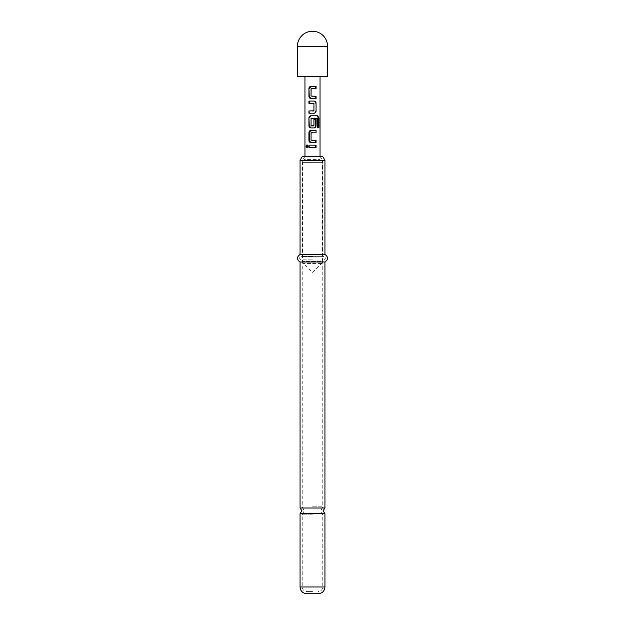 <?xml version="1.0" encoding="UTF-8"?>
<svg xmlns="http://www.w3.org/2000/svg" width="625" height="625" viewBox="0 0 625 625"><rect width="100%" height="100%" fill="white"/><g stroke="black" fill="none" stroke-linecap="round" stroke-linejoin="round"><path stroke-width="0.47" stroke-dasharray="3.12 2.34" d="M312.5 514.812L302.242 514.812L312.5 514.812M300.062 508.008L324.938 508.008M312.5 591.562L306.844 591.562L312.5 591.562M312.5 506.797L322.758 506.797L312.5 506.797M312.5 160.922L302.242 160.922L312.5 160.922M322.68 156.414L302.32 156.414M312.5 256.578L302.242 256.578L312.5 256.578M312.5 259.844L302.242 259.844L312.5 259.844M324.938 513.602L300.062 513.602M318.156 593.75L306.844 593.75M300.062 160.336L324.938 160.336M324.938 254.438L300.062 254.438M324.938 261.984L300.062 261.984M312.5 156.414L320.156 156.414L312.5 156.414M307.18 144.984L308.352 146.312L307.188 147.641M304.961 156.414L304.961 159.438L320.039 159.438L304.961 159.438A3.016 3.016 0 0 0 302.547 162.391L322.453 162.391L302.547 162.391L302.547 261.336A3.016 3.016 0 0 0 303.43 263.469L312.5 272.539L321.57 263.469A3.016 3.016 0 0 0 322.453 261.336L302.547 261.336L322.453 261.336L322.453 162.391A3.016 3.016 0 0 0 320.039 159.438L320.039 156.414M304.961 76.492L320.039 76.492L304.961 76.492M327.578 76.492L297.422 76.492M312.5 147.438L308.938 147.445M312.5 145.18L316.07 145.18M312.5 142.617L316.062 142.617M311.219 132.742L311.211 140.352M311.344 140.352L312.656 140.352M316.062 132.742L312.656 132.742M312.602 130.477L316.062 130.477M318.953 127.391L317 127.383L316.898 118.281L317.391 118.281M317 118.438L317.5 118.438M317 127.383L317.5 127.383M310.914 115.773L317.617 115.773M313.781 125.898L313.789 119.32L316.062 119.32M311.219 118.281L311.219 125.898M312.5 101.07L308.938 101.07M313.781 110.945L313.781 103.336M313.648 103.336L312.883 103.336M312.344 110.945L308.938 110.945M312.5 98.508L316.062 98.508M311.344 88.633L311.219 96.242M311.344 96.242L312.656 96.242M312.5 88.633L316.07 88.633M312.5 86.367L310.922 86.367M324.938 586.961L300.062 586.961M312.5 586.961L322.758 586.961L312.5 586.961M307.891 146.312L308.352 146.312M321.57 263.469L303.43 263.469L321.57 263.469M327.578 46.328L297.422 46.328M304.844 156.414L302.242 160.922L302.242 256.578L301.43 256.383L312.5 256.383L301.43 256.383C299.477 257 299.141 258.117 300.406 259.719L312.5 260.039L301.43 260.039L302.242 259.844L302.242 506.797L304.133 510.805L302.242 514.812L302.242 586.961C302.492 589.734 304.023 591.266 306.844 591.562M320.156 156.414L322.758 160.922L322.758 256.578L324.43 256.602C325.891 258.188 325.602 259.328 323.57 260.039L312.5 260.039L323.57 260.039L322.758 259.844L322.758 506.797L320.867 510.805L322.758 514.812L322.758 586.961C322.508 589.734 320.977 591.266 318.156 591.562M312.5 256.383L323.57 256.383L312.5 256.383M306.891 144.914L307.453 144.914M306.891 147.711L307.453 147.711"/><path stroke-width="0.94" d="M324.938 508.008L300.062 508.008L301.945 510.805L300.062 513.602L324.938 513.602L323.055 510.805L324.938 508.008L324.938 261.984C328.391 259.516 328.391 257 324.938 254.438L324.938 160.336L300.062 160.336L300.062 254.438L324.938 254.438M324.938 586.961L300.062 586.961C300.422 591.047 302.688 593.312 306.844 593.75L318.156 593.75C322.312 593.312 324.578 591.047 324.938 586.961L324.938 513.602M300.062 160.336L302.32 156.414L322.68 156.414L324.938 160.336M300.062 508.008L300.062 261.984L324.938 261.984M306.039 146.312L306.891 144.914L307.891 146.312L306.891 147.711L306.039 146.312L306.688 146.312L307.18 144.984M316.062 98.508L310.914 98.508C309.695 98.352 309.039 97.648 308.938 96.398L308.938 88.477C309.039 87.211 309.695 86.5 310.922 86.367L316.07 86.375L316.07 88.633L311.062 88.781L311.062 96.094L316.062 96.242L316.062 98.508M316.062 103.18L316.062 111.102C315.953 112.367 315.289 113.07 314.078 113.211L308.938 113.211L308.938 110.945L313.93 110.797L313.93 103.484L308.938 103.336L308.938 101.07L314.078 101.07C315.297 101.219 315.961 101.922 316.062 103.18L316.062 111.102M317.5 127.383L317.391 118.281L311.062 118.438L311.062 125.75L313.93 125.75L313.93 119.32L316.062 119.32L316.062 125.805C315.953 127.07 315.289 127.773 314.078 127.914L310.914 127.914C309.695 127.758 309.039 127.055 308.938 125.805L308.938 117.883C309.031 116.617 309.695 115.914 310.914 115.773L317.617 115.773L318.953 117.883L318.953 127.391L317.5 127.383M316.062 142.617L310.914 142.617C309.695 142.461 309.039 141.758 308.93 140.508L308.93 132.586C309.031 131.32 309.695 130.617 310.914 130.477L316.062 130.477L316.062 132.742L311.062 132.891L311.062 140.203L316.062 140.352L316.062 142.617M316.07 147.438L308.938 147.445L308.938 145.18L316.07 145.18L316.07 147.438L312.5 147.438M320.039 156.414L320.039 76.492M304.961 156.414L304.961 76.492M297.422 46.328L297.422 76.492L327.578 76.492L327.578 46.328A15.078 15.078 0 0 0 312.5 31.25A15.078 15.078 0 0 0 297.422 46.328L327.578 46.328M309.289 147.445L308.938 145.18M315.711 145.18L315.719 147.438M309.289 145.18L312.5 145.18M307.188 147.641L306.688 146.312M312.5 142.617L311.07 142.617L308.93 140.508M312.656 140.352L316.062 140.352M315.703 140.352L315.711 142.617M312.656 132.742L311.344 132.742M316.062 130.477L316.062 132.742M309.289 140.508L309.289 132.586L311.07 130.477L312.602 130.477M317.617 115.773L317.102 115.773L318.305 117.883L318.305 127.391M318.305 117.883L318.953 117.883M315.031 119.32L315.703 119.32L315.703 125.805C315.617 127.078 315.023 127.781 313.922 127.914L311.07 127.914L309.289 125.805L308.938 117.883M309.289 117.883L311.07 115.773M311.344 125.898L313.648 125.898M316.898 118.281L311.211 118.438M315.703 111.102C315.617 112.375 315.023 113.078 313.922 113.211L308.938 113.211M312.5 101.07L314.078 101.07M313.922 101.07C315.023 101.203 315.617 101.906 315.703 103.18M312.883 103.336L308.938 103.336M309.289 103.336L309.289 101.07M309.289 113.211L308.938 110.945M312.344 110.945L313.648 110.945M312.5 98.508L311.07 98.508L308.938 96.398M312.656 96.242L316.062 96.242M315.703 96.242L315.703 98.508M312.5 88.633L311.219 88.633M312.5 86.367L316.07 86.375M315.711 86.375L315.719 88.633M309.289 96.398L308.938 88.477M309.289 88.477L311.078 86.367M300.062 261.984C296.609 259.516 296.609 257 300.062 254.438M300.062 586.961L300.062 513.602"/></g></svg>
